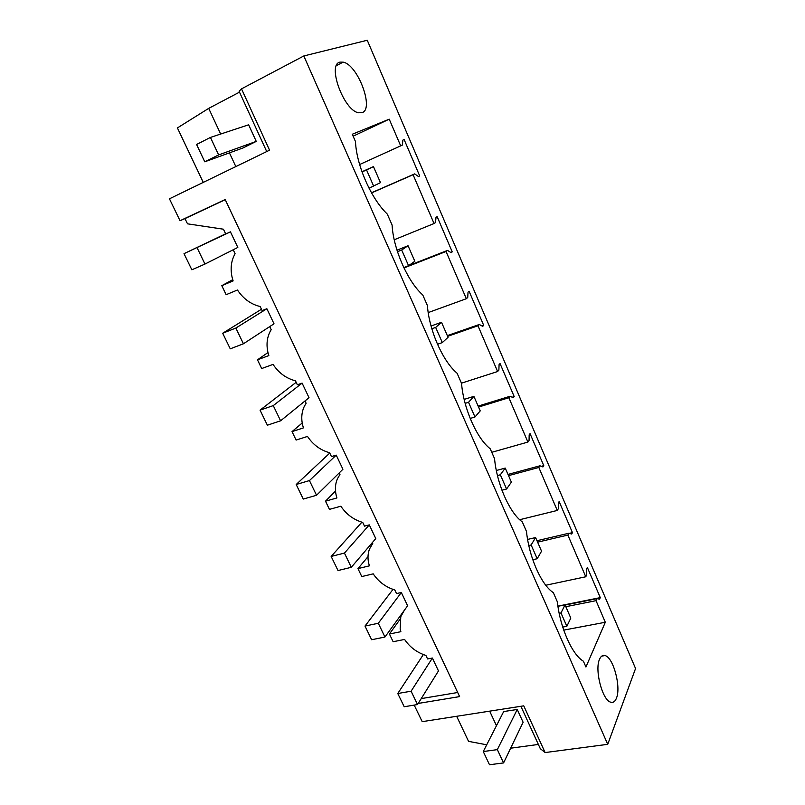 <?xml version="1.0" encoding="UTF-8"?>
<svg xmlns="http://www.w3.org/2000/svg" width="805" height="805" viewBox="0 0 805 805"><rect width="100%" height="100%" fill="white"/><g stroke="black" fill="none" stroke-linecap="round" stroke-linejoin="round"><path stroke-width="1.21" d="M266.727 151.571L239.095 91.257L241.51 88.852L303.817 55.968L367.261 40.25L635.558 668.512L607.735 744.323L545.116 752.564L523.753 705.844L422.202 721.652L414.193 705.1M239.498 92.152L208.696 108.373L177.412 127.925L203.263 182.393M241.51 88.852L269.564 150.193L169.442 198.815L180.038 220.731L225.169 199.519L459.625 696.597L418.218 703.439M303.817 55.968L607.735 744.323M362.039 112.66L358.497 112.76C343.765 110.557 326.8 64.118 340.072 62.116L343.161 62.146C357.913 64.722 374.496 109.349 362.039 112.66M596.032 600.671L596.948 598.668L599.584 599.151L600.278 597.622L587.358 567.445L586.634 568.924L586.724 574.82L585.768 576.772L567.867 535.084L568.883 533.242L571.681 534.037L572.456 532.638L559.143 501.545L558.338 502.894L558.338 508.669L557.281 510.451L538.827 467.474L539.944 465.803L542.932 466.94L543.778 465.662L530.052 433.613L529.167 434.821L529.066 440.456L527.909 442.066L508.871 397.74L510.098 396.251L513.278 397.74L514.204 396.603L500.046 363.548L499.08 364.615L498.879 370.109L497.611 371.518L477.969 325.773L479.307 324.485L482.688 326.357L483.704 325.371L469.094 291.259L468.037 292.165L467.725 297.498L466.337 298.715L446.05 251.482L447.52 250.405L451.112 252.679L452.219 251.854L437.135 216.626L435.988 217.37L435.555 222.532L434.046 223.528L413.096 174.735L414.686 173.88L418.509 176.587L419.707 175.933L404.13 139.547L402.882 140.12L402.329 145.091L400.689 145.856L389.228 119.18L352.278 134.254L355.488 141.579C356.363 164.079 369.918 195.957 385.142 211.906L387.316 214.14L392.085 225.018C393.283 247.9 406.374 278.711 420.763 293.07L422.816 295.073L427.425 305.578C428.924 328.802 441.583 358.617 455.167 371.477L457.109 373.268L461.557 383.422C463.348 406.948 475.594 435.807 488.424 447.258L490.255 448.848L494.562 458.669C496.615 482.477 508.468 510.42 520.594 520.553L522.324 521.952L526.49 531.451C528.784 555.5 540.266 582.589 551.717 591.484L553.357 592.701L557.382 601.899C560.008 627.407 572.164 654.837 583.394 661.207L585.939 667.013L605.31 622.265L596.032 600.671L565.824 606.708M599.564 659.215C600.902 656.145 602.714 654.928 604.998 655.562C613.259 657.192 621.289 686.876 616.469 698.116C615.151 701.497 613.269 702.856 610.834 702.212C602.462 700.682 594.372 669.72 599.564 659.215M208.696 108.373L220.661 134.043M229.435 152.88L235.825 166.575M204.772 161.805L196.591 144.477L210.447 137.424L248.634 124.795L256.262 141.398L242.858 148.019L204.772 161.805L218.638 154.912L256.262 141.398M180.038 220.731L184.979 218.598L187.505 223.83L223.438 229.204L225.712 233.983L230.441 231.85L237.827 247.437L204.963 264.06L191.852 269.806L184.013 253.666L225.631 233.802M225.249 199.69L184.979 218.598M605.31 622.265L563.731 630.114M585.768 576.772L545.78 585.245M567.867 535.084L537.609 542.157M557.281 510.451L519.668 519.718M538.827 467.474L508.539 475.634M527.909 442.066L491.775 452.299M508.871 397.74L478.562 407.058M497.611 371.518L461.456 383.17M477.969 325.773L447.64 336.329M466.337 298.715L428.21 312.582M446.05 251.482L403.979 267.944M434.046 223.528L394.229 239.769M413.096 174.735L371.568 192.888M400.689 145.856L359.624 164.532M389.228 119.18L353.133 136.196M414.686 173.88L371.497 192.767M419.707 175.933L418.389 176.506M404.412 610.17L400.789 616.69L400.155 628.977L400.87 631.684L389.419 634.018L400.065 619.266M423.35 654.566L397.771 693.508L411.093 691.213L417.533 704.546L438.473 670.927L432.376 658.047L427.586 658.953L425.915 655.441C416.94 652.533 409.826 647.2 404.593 639.442L393.132 641.726L389.419 634.018M457.693 692.501L421.226 698.609M261.464 309.251L222.683 333.24L235.845 328.058L243.432 343.775L274.012 323.801L266.868 308.728L262.118 310.619L260.166 306.514C250.908 304.33 243.341 298.826 237.465 290.001L226.145 294.7L221.808 285.674L233.118 280.905L232.182 277.655C230.16 268.739 231.126 260.77 235.09 253.716L233.209 249.771M296.17 382.295L260.055 410.137L273.267 405.609L280.603 420.804L309.019 397.7L302.106 383.11L297.347 384.78L295.455 380.805C286.258 378.461 278.782 372.987 273.046 364.393L261.685 368.549L257.479 359.815L268.84 355.589L267.954 352.459C266.173 344.51 266.998 337.355 270.43 330.976L271.184 329.708L269.715 326.609M329.778 453.054L296.19 484.499L309.442 480.575L316.536 495.266L342.93 469.255L336.228 455.127L331.459 456.586L329.627 452.742C320.481 450.237 313.105 444.793 307.49 436.431L296.099 440.073L292.024 431.611L303.415 427.898L302.579 424.879C301.08 418.067 301.684 411.838 304.391 406.193L306.121 403.265L305.025 400.95M361.878 522.183L331.157 556.436L344.439 553.085L351.302 567.304L375.774 538.575L369.284 524.89L364.504 526.148L362.733 522.425C353.637 519.768 346.351 514.365 340.867 506.214L329.446 509.374L325.502 501.173L336.923 497.953L336.128 495.045C334.86 489.168 335.283 483.755 337.416 478.794L339.962 474.487L339.217 472.917M393.001 589.391L364.997 626.069L378.3 623.261L384.951 637.027L407.612 605.773L401.323 592.5L396.523 593.567L394.812 589.954C385.776 587.177 378.571 581.804 373.218 573.854L361.777 576.561L357.953 568.612L369.384 565.845L368.64 563.037C367.563 557.976 367.865 553.266 369.545 548.919L372.745 543.496L372.323 542.62M357.953 568.612L368.016 556.637M325.502 501.173L335.514 491.06M292.024 431.611L302.207 423.007M257.479 359.815L267.974 352.55M221.808 285.674L232.736 279.677M520.885 706.297L540.306 748.67L545.116 752.564M538.364 744.444L510.642 748.207M486.713 744.796L468.55 741.355L456.656 716.289M517.233 709.477L503.689 711.56L483.262 751.548L489.5 764.75L503.568 762.929L523.109 722.266L517.233 709.477L497.339 749.636L483.262 751.548M600.278 597.622L557.925 606.125M489.671 711.147L496.464 725.718M596.948 598.668L565.11 605.058M447.52 250.405L408.749 265.58M452.219 251.854L450.73 252.428M479.307 324.485L447.339 335.625M483.704 325.371L481.984 325.965M510.098 396.251L478.14 406.102M514.204 396.603L512.181 397.227M539.944 465.803L508.005 474.427M543.778 465.662L541.312 466.326M568.883 533.242L536.985 540.719M572.456 532.638L569.316 533.373M210.447 137.424L218.638 154.912M497.339 749.636L503.568 762.929M369.052 188.199L380.463 182.634L373.45 166.595L361.968 171.767M373.671 186.166L366.547 169.936L373.45 166.595M362.039 171.958L366.547 169.936M230.441 231.85L184.013 253.666M197.104 247.779L204.963 264.06M403.798 267.572L408.578 265.7L414.827 261.253L408.044 245.736L396.986 250.184M408.578 265.7L401.695 250.013L408.044 245.736M397.479 251.703L401.695 250.013M243.432 343.775L230.26 348.827L222.683 333.24M235.845 328.058L266.868 308.728M437.497 344.268L442.327 342.598L448.063 337.295L441.502 322.282L431.037 326.015M442.327 342.598L435.666 327.424L441.502 322.282M431.822 328.782L435.666 327.424M280.603 420.804L267.381 425.211L260.055 410.137M273.267 405.609L302.106 383.11M470.19 418.439L474.98 416.99L480.233 410.882L473.883 396.352L464.143 399.411M474.98 416.99L468.53 402.309L473.883 396.352M465.139 403.365L468.53 402.309M316.536 495.266L303.274 499.07L296.19 484.499M309.442 480.575L336.228 455.127M501.938 490.225L506.576 488.997L511.376 482.145L505.228 468.077L496.323 470.512M506.576 488.997L500.338 474.779L505.228 468.077M497.44 475.564L500.338 474.779M351.302 567.304L338.009 570.544L331.157 556.436M344.439 553.085L369.284 524.89M532.769 559.727L537.187 558.73L541.554 551.184L535.597 537.549L527.587 539.441M537.187 558.73L531.139 544.965L535.597 537.549M528.784 545.508L531.139 544.965M384.951 637.027L371.638 639.734L364.997 626.069M378.3 623.261L401.323 592.5M562.735 627.085L566.841 626.3L570.805 618.099L565.029 604.877L557.956 606.296M566.841 626.3L560.984 612.957L565.029 604.877M559.183 613.309L560.984 612.957M417.533 704.546L404.211 706.75L397.771 693.508M411.093 691.213L432.376 658.047M336.45 65.587L343.161 62.146M601.738 656.125L604.998 655.562"/></g></svg>
